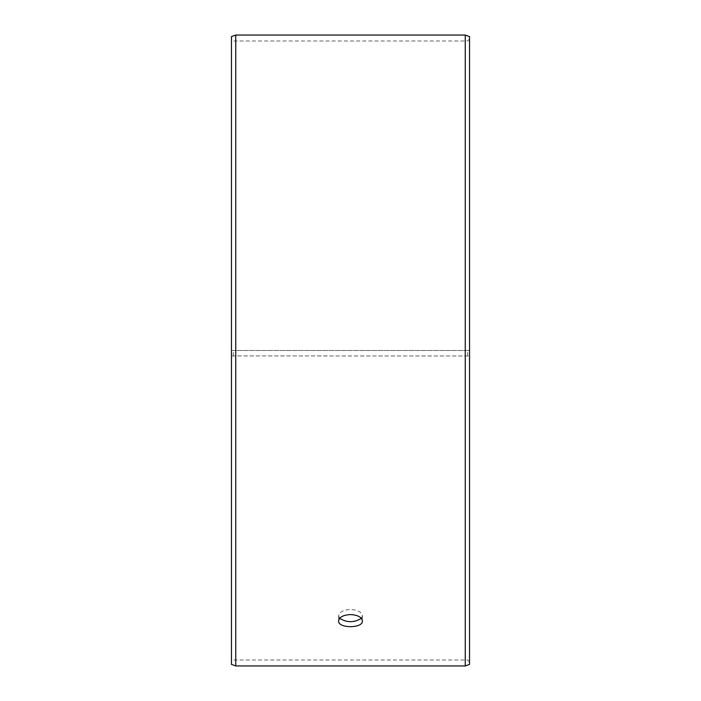 <?xml version="1.0" encoding="UTF-8"?>
<svg xmlns="http://www.w3.org/2000/svg" width="701" height="701" viewBox="0 0 701 701"><rect width="100%" height="100%" fill="white"/><g stroke="black" fill="none" stroke-linecap="round" stroke-linejoin="round"><path stroke-width="0.53" stroke-dasharray="3.5 2.63" d="M231.461 355.933L469.539 355.977L231.461 355.933L231.461 661.902L231.461 39.098L231.461 350.5L469.539 350.5L231.461 350.5L231.461 36.61M233.363 355.898L233.363 350.5M231.461 355.977L231.461 664.39M235.746 356.003L235.746 665.95M235.746 35.05L235.746 350.5M469.539 355.977L469.539 664.39M469.539 36.61L469.539 355.933M465.254 356.003L465.254 665.95M465.254 35.05L465.254 350.5M467.637 355.898L467.637 350.5M361.322 618.308L362.399 615.793C361.707 612.008 357.738 609.896 350.5 609.467C343.271 609.896 339.302 611.999 338.601 615.793L339.678 618.308M469.539 39.098L467.637 41L233.363 41L231.461 39.098M469.539 661.902L467.637 660L233.363 660L231.461 661.902M338.601 615.793L338.601 620.893M362.399 615.793L362.399 620.893"/><path stroke-width="1.05" d="M231.461 664.39L231.461 36.61L235.746 35.05L235.746 665.95L231.461 664.39M465.254 35.05L465.254 665.95L469.539 664.39L469.539 36.61L465.254 35.05L235.746 35.05M339.678 618.308C346.899 622.803 354.11 622.803 361.322 618.308M350.5 614.567C357.729 614.996 361.698 617.108 362.399 620.893C363.136 628.595 337.856 628.587 338.601 620.893C339.293 617.108 343.262 615.005 350.5 614.567M465.254 665.95L235.746 665.95"/></g></svg>
